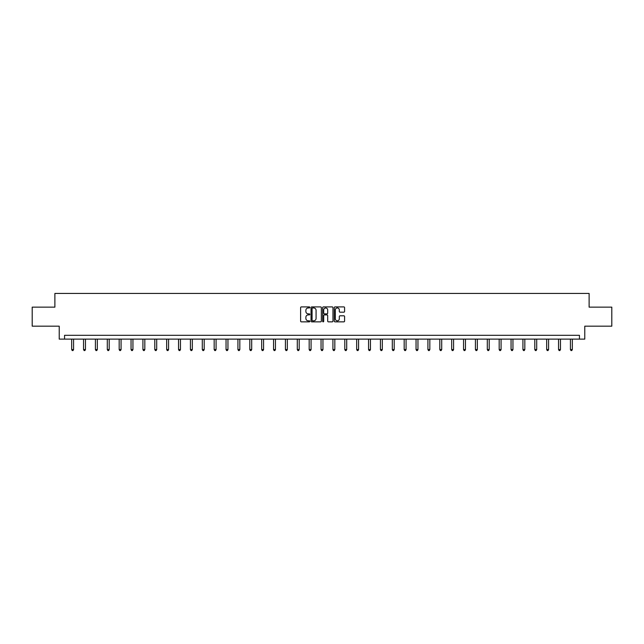 <?xml version="1.0" encoding="UTF-8"?>
<svg xmlns="http://www.w3.org/2000/svg" width="644" height="644" viewBox="0 0 644 644"><rect width="100%" height="100%" fill="white"/><g stroke="black" fill="none" stroke-linecap="round" stroke-linejoin="round"><path stroke-width="0.97" d="M309.82 307.43A0.523 0.523 0 0 0 309.297 306.906L301.36 306.906A0.749 0.749 0 0 0 300.611 307.655L300.611 321.106A0.749 0.749 0 0 0 301.36 321.855L309.297 321.855A0.523 0.523 0 0 0 309.82 321.332A0.523 0.523 0 0 0 309.297 320.809L308.267 320.809A2.391 2.391 0 0 1 305.876 318.418L305.876 317.291A2.391 2.391 0 0 1 308.267 314.9L309.297 314.9A0.523 0.523 0 0 0 309.82 314.377A0.523 0.523 0 0 0 309.297 313.853L308.267 313.853A2.391 2.391 0 0 1 305.876 311.463L305.876 310.344A2.391 2.391 0 0 1 308.267 307.953L309.297 307.953A0.523 0.523 0 0 0 309.82 307.43M343.84 312.179A0.749 0.749 0 0 0 344.58 311.43L344.58 307.655A0.749 0.749 0 0 0 343.84 306.906L335.017 306.906A0.749 0.749 0 0 0 334.276 307.655L334.276 321.106A0.749 0.749 0 0 0 335.017 321.855L343.84 321.855A0.749 0.749 0 0 0 344.58 321.106L344.58 316.55A0.749 0.749 0 0 0 343.84 315.802L340.064 315.802A0.749 0.749 0 0 0 339.316 316.55L339.316 318.804A1.996 1.996 0 0 1 337.319 320.809A1.996 1.996 0 0 1 335.323 318.804L335.323 309.949A1.996 1.996 0 0 1 337.319 307.953A1.996 1.996 0 0 1 339.316 309.949L339.316 311.43A0.749 0.749 0 0 0 340.064 312.179L343.84 312.179M579.447 339.122L584.776 339.122L584.776 326.178L611.8 326.178L611.8 307.148L589.115 307.148L589.115 293.447L54.885 293.447L54.885 307.148L32.2 307.148L32.2 326.178L59.224 326.178L59.224 339.122L579.447 339.122L579.447 335.315L64.553 335.315L64.553 339.122M321.348 307.655A0.749 0.749 0 0 0 320.599 306.906L311.785 306.906A0.749 0.749 0 0 0 311.036 307.655L311.036 321.106A0.749 0.749 0 0 0 311.785 321.855L320.599 321.855A0.749 0.749 0 0 0 321.348 321.106L321.348 307.655M323.401 306.906L332.215 306.906A0.749 0.749 0 0 1 332.964 307.655L332.964 321.106A0.749 0.749 0 0 1 332.215 321.855L328.448 321.855A0.749 0.749 0 0 1 327.699 321.106L327.699 315.649A0.749 0.749 0 0 0 326.951 314.9L324.447 314.9A0.749 0.749 0 0 0 323.699 315.649L323.699 321.332A0.523 0.523 0 0 1 323.175 321.855A0.523 0.523 0 0 1 322.652 321.332L322.652 307.655A0.749 0.749 0 0 1 323.401 306.906M312.606 307.953A0.523 0.523 0 0 0 312.082 308.476L312.082 320.285A0.523 0.523 0 0 0 312.606 320.809L313.684 320.809A2.391 2.391 0 0 0 316.075 318.418L316.075 310.344A2.391 2.391 0 0 0 313.684 307.953L312.606 307.953M327.699 309.989A1.996 1.996 0 0 0 325.695 307.993A1.996 1.996 0 0 0 323.699 309.989L323.699 313.113A0.749 0.749 0 0 0 324.447 313.853L326.951 313.853A0.749 0.749 0 0 0 327.699 313.113L327.699 309.989M71.669 339.122L71.669 349.563L73.569 349.563L73.569 339.122M73.569 349.563L73.005 350.553L72.241 350.553L71.669 349.563M83.543 339.122L83.543 349.563L85.451 349.563L85.451 339.122M85.451 349.563L84.879 350.553L84.114 350.553L83.543 349.563M95.417 339.122L95.417 349.563L97.325 349.563L97.325 339.122M97.325 349.563L96.753 350.553L95.988 350.553L95.417 349.563M107.298 339.122L107.298 349.563L109.198 349.563L109.198 339.122M109.198 349.563L108.627 350.553L107.87 350.553L107.298 349.563M119.172 339.122L119.172 349.563L121.072 349.563L121.072 339.122M121.072 349.563L120.5 350.553L119.744 350.553L119.172 349.563M131.046 339.122L131.046 349.563L132.946 349.563L132.946 339.122M132.946 349.563L132.374 350.553L131.618 350.553L131.046 349.563M142.92 339.122L142.92 349.563L144.828 349.563L144.828 339.122M144.828 349.563L144.256 350.553L143.491 350.553L142.92 349.563M154.793 339.122L154.793 349.563L156.701 349.563L156.701 339.122M156.701 349.563L156.13 350.553L155.365 350.553L154.793 349.563M166.667 339.122L166.667 349.563L168.575 349.563L168.575 339.122M168.575 349.563L168.004 350.553L167.239 350.553L166.667 349.563M178.549 339.122L178.549 349.563L180.449 349.563L180.449 339.122M180.449 349.563L179.877 350.553L179.121 350.553L178.549 349.563M190.423 339.122L190.423 349.563L192.323 349.563L192.323 339.122M192.323 349.563L191.751 350.553L190.994 350.553L190.423 349.563M202.297 339.122L202.297 349.563L204.196 349.563L204.196 339.122M204.196 349.563L203.633 350.553L202.868 350.553L202.297 349.563M214.17 339.122L214.17 349.563L216.078 349.563L216.078 339.122M216.078 349.563L215.507 350.553L214.742 350.553L214.17 349.563M226.044 339.122L226.044 349.563L227.952 349.563L227.952 339.122M227.952 349.563L227.38 350.553L226.616 350.553L226.044 349.563M237.926 339.122L237.926 349.563L239.826 349.563L239.826 339.122M239.826 349.563L239.254 350.553L238.489 350.553L237.926 349.563M249.8 339.122L249.8 349.563L251.699 349.563L251.699 339.122M251.699 349.563L251.128 350.553L250.371 350.553L249.8 349.563M261.673 339.122L261.673 349.563L263.573 349.563L263.573 339.122M263.573 349.563L263.002 350.553L262.245 350.553L261.673 349.563M273.547 339.122L273.547 349.563L275.447 349.563L275.447 339.122M275.447 349.563L274.883 350.553L274.119 350.553L273.547 349.563M285.421 339.122L285.421 349.563L287.329 349.563L287.329 339.122M287.329 349.563L286.757 350.553L285.992 350.553L285.421 349.563M297.295 339.122L297.295 349.563L299.202 349.563L299.202 339.122M299.202 349.563L298.631 350.553L297.866 350.553L297.295 349.563M309.176 339.122L309.176 349.563L311.076 349.563L311.076 339.122M311.076 349.563L310.505 350.553L309.748 350.553L309.176 349.563M321.05 339.122L321.05 349.563L322.95 349.563L322.95 339.122M322.95 349.563L322.378 350.553L321.622 350.553L321.05 349.563M332.924 339.122L332.924 349.563L334.824 349.563L334.824 339.122M334.824 349.563L334.252 350.553L333.495 350.553L332.924 349.563M344.798 339.122L344.798 349.563L346.705 349.563L346.705 339.122M346.705 349.563L346.134 350.553L345.369 350.553L344.798 349.563M356.671 339.122L356.671 349.563L358.579 349.563L358.579 339.122M358.579 349.563L358.008 350.553L357.243 350.553L356.671 349.563M368.553 339.122L368.553 349.563L370.453 349.563L370.453 339.122M370.453 349.563L369.881 350.553L369.117 350.553L368.553 349.563M380.427 339.122L380.427 349.563L382.327 349.563L382.327 339.122M382.327 349.563L381.755 350.553L380.998 350.553L380.427 349.563M392.301 339.122L392.301 349.563L394.2 349.563L394.2 339.122M394.2 349.563L393.629 350.553L392.872 350.553L392.301 349.563M404.174 339.122L404.174 349.563L406.074 349.563L406.074 339.122M406.074 349.563L405.511 350.553L404.746 350.553L404.174 349.563M416.048 339.122L416.048 349.563L417.956 349.563L417.956 339.122M417.956 349.563L417.384 350.553L416.62 350.553L416.048 349.563M427.922 339.122L427.922 349.563L429.83 349.563L429.83 339.122M429.83 349.563L429.258 350.553L428.493 350.553L427.922 349.563M439.804 339.122L439.804 349.563L441.704 349.563L441.704 339.122M441.704 349.563L441.132 350.553L440.367 350.553L439.804 349.563M451.677 339.122L451.677 349.563L453.577 349.563L453.577 339.122M453.577 349.563L453.006 350.553L452.249 350.553L451.677 349.563M463.551 339.122L463.551 349.563L465.451 349.563L465.451 339.122M465.451 349.563L464.879 350.553L464.123 350.553L463.551 349.563M475.425 339.122L475.425 349.563L477.333 349.563L477.333 339.122M477.333 349.563L476.761 350.553L475.996 350.553L475.425 349.563M487.299 339.122L487.299 349.563L489.207 349.563L489.207 339.122M489.207 349.563L488.635 350.553L487.87 350.553L487.299 349.563M499.172 339.122L499.172 349.563L501.08 349.563L501.08 339.122M501.08 349.563L500.509 350.553L499.744 350.553L499.172 349.563M511.054 339.122L511.054 349.563L512.954 349.563L512.954 339.122M512.954 349.563L512.383 350.553L511.626 350.553L511.054 349.563M522.928 339.122L522.928 349.563L524.828 349.563L524.828 339.122M524.828 349.563L524.256 350.553L523.5 350.553L522.928 349.563M534.802 339.122L534.802 349.563L536.702 349.563L536.702 339.122M536.702 349.563L536.13 350.553L535.373 350.553L534.802 349.563M546.676 339.122L546.676 349.563L548.583 349.563L548.583 339.122M548.583 349.563L548.012 350.553L547.247 350.553L546.676 349.563M558.549 339.122L558.549 349.563L560.457 349.563L560.457 339.122M560.457 349.563L559.886 350.553L559.121 350.553L558.549 349.563M570.431 339.122L570.431 349.563L572.331 349.563L572.331 339.122M572.331 349.563L571.759 350.553L570.995 350.553L570.431 349.563"/></g></svg>
